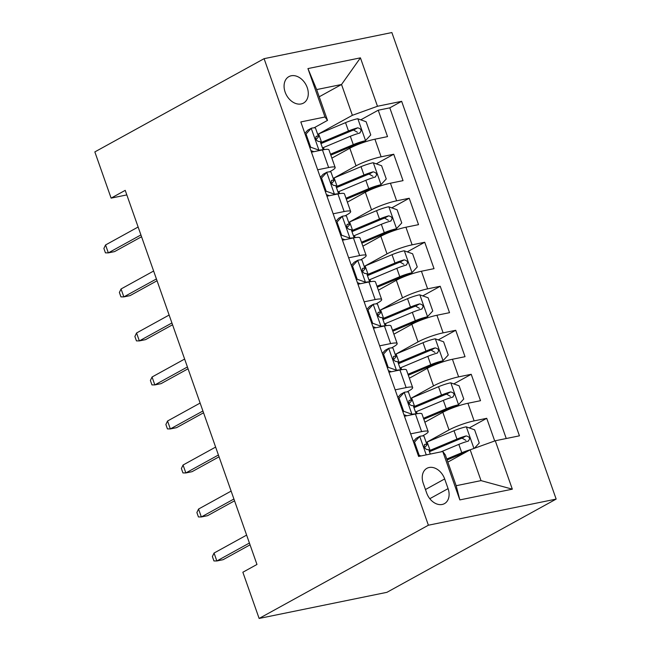 <?xml version="1.0" encoding="UTF-8"?>
<svg xmlns="http://www.w3.org/2000/svg" width="651" height="651" viewBox="0 0 651 651"><rect width="100%" height="100%" fill="white"/><g stroke="black" fill="none" stroke-linecap="round" stroke-linejoin="round"><path stroke-width="0.98" d="M285.13 92.117A15.103 11.043 61.2 0 0 303.472 103.094A15.103 11.043 61.2 0 0 307.231 87.6A15.103 11.043 61.2 0 0 288.889 76.631A15.103 11.043 61.2 0 0 285.13 92.117M556.157 499.089L391.869 32.55L264.094 58.671L428.391 525.219L556.157 499.089L386.906 592.329L259.131 618.45L428.391 525.219M494.711 440.971L486.728 418.308L469.265 427.927M424.867 422.214L442.826 412.319A18.879 2.856 -19.4 0 1 467.923 403.278L480.528 400.699L471.226 374.292L453.763 383.919M409.373 378.198L427.325 368.303A18.879 2.856 160.6 0 1 452.429 359.262L465.026 356.691L455.733 330.285L438.261 339.903M393.871 334.183L411.831 324.296A18.879 2.856 160.6 0 1 436.927 315.255L449.532 312.675L440.231 286.269L422.759 295.888M378.369 290.175L396.329 280.28A18.879 2.856 160.6 0 1 421.425 271.239L434.03 268.66L424.729 242.253L407.266 251.88M362.876 246.159L380.827 236.264A18.879 2.856 160.6 0 1 405.923 227.223L418.528 224.652L409.227 198.246L391.764 207.864M347.374 202.144L365.333 192.257A18.879 2.856 160.6 0 1 390.429 183.216L403.034 180.636L393.733 154.23L376.262 163.849M317.664 169.781L328.641 167.535A18.879 2.856 -19.4 0 1 335.167 167.478A18.879 2.856 -19.4 0 1 331.164 170.928L329.496 171.848M321.187 176.421L320.194 176.974M333.166 213.797L344.135 211.551A18.879 2.856 -19.4 0 1 350.661 211.494A18.879 2.856 -19.4 0 1 346.666 214.944L344.997 215.863M336.689 220.437L335.696 220.99M348.659 257.812L359.637 255.566A18.879 2.856 -19.4 0 1 366.163 255.509A18.879 2.856 -19.4 0 1 362.168 258.96L360.499 259.879M352.191 264.452L351.19 264.998M364.161 301.82L375.139 299.574A18.879 2.856 -19.4 0 1 381.665 299.525A18.879 2.856 -19.4 0 1 377.67 302.967L375.993 303.887M367.693 308.468L366.692 309.013M379.663 345.836L390.633 343.59A18.879 2.856 -19.4 0 1 397.167 343.533A18.879 2.856 -19.4 0 1 393.163 346.983L391.495 347.903M383.187 352.476L382.194 353.029M395.157 389.851L406.134 387.605A18.879 2.856 -19.4 0 1 412.661 387.548A18.879 2.856 -19.4 0 1 408.665 390.999L406.997 391.918M398.689 396.492L397.696 397.037M259.131 618.45L242.856 572.237L256.966 564.466L125.22 190.352L111.118 198.124L126.823 194.909M448.083 488.632L444.674 478.949A14.631 10.701 61.2 0 0 426.91 468.321A14.631 10.701 61.2 0 0 423.264 483.327L426.674 493.01A14.631 10.701 61.2 0 0 444.446 503.638A14.631 10.701 61.2 0 0 448.083 488.632L429.806 498.699M327.518 120.386L324.987 117.001L300.811 121.94L418.609 456.441L442.786 451.501L445.308 454.886L456.164 485.703L481.024 480.617L470.177 449.808L495.273 440.768L519.441 435.82L401.651 101.32L377.474 106.268L352.378 115.308L341.531 84.5L316.663 89.578L327.518 120.386L314.002 127.832M324.987 117.001L307.939 68.583L360.426 57.849L377.474 106.268M495.273 440.768L512.321 489.178L459.834 499.911L442.786 451.501M334.028 177.967L356.032 165.842A18.879 2.856 -19.4 0 1 381.128 156.81L393.733 154.23M331.872 158.136L349.831 148.241L356.032 165.842M349.522 221.983L371.534 209.858A18.879 2.856 -19.4 0 1 396.63 200.817L409.227 198.246M365.024 265.99L387.028 253.874A18.879 2.856 -19.4 0 1 412.124 244.833L424.729 242.253M380.526 310.006L402.53 297.881A18.879 2.856 -19.4 0 1 427.626 288.849L440.231 286.269M396.02 354.022L418.032 341.897A18.879 2.856 -19.4 0 1 443.128 332.856L455.733 330.285M411.522 398.03L433.525 385.913A18.879 2.856 -19.4 0 1 458.621 376.872L471.226 374.292M410.659 433.859L421.636 431.621A18.879 2.856 -19.4 0 1 428.163 431.564A18.879 2.856 -19.4 0 1 424.167 435.006L422.499 435.926M414.191 440.507L413.19 441.053M427.023 442.045L449.027 429.929A18.879 2.856 -19.4 0 1 474.123 420.888L486.728 418.308M506.25 438.522L389.803 107.846L378.231 110.214L360.768 119.833M349.831 148.241A18.879 2.856 160.6 0 1 374.927 139.2L387.532 136.62L378.231 110.214M404.458 416.258L415.436 414.012A18.879 2.856 -19.4 0 1 421.962 413.955L428.163 431.564M412.661 387.548L406.46 369.939A18.879 2.856 160.6 0 0 399.934 369.996L388.956 372.242M397.167 343.533L390.966 325.931A18.879 2.856 160.6 0 0 384.44 325.988L373.462 328.226M381.665 299.525L375.464 281.916A18.879 2.856 160.6 0 0 368.938 281.973L357.96 284.218M366.163 255.509L359.962 237.9A18.879 2.856 160.6 0 0 353.436 237.957L342.459 240.203M350.661 211.494L344.469 193.892A18.879 2.856 160.6 0 0 337.942 193.949L326.965 196.187M335.167 167.478L328.967 149.876A18.879 2.856 160.6 0 0 322.44 149.933L311.463 152.179M305.693 132.413L304.692 132.959M447.855 462.104L470.177 449.808M111.118 198.124L94.843 151.911L264.094 58.671M319.21 96.796L341.531 84.5L360.426 57.849M318.526 133.951L352.378 115.308M389.803 107.846L401.651 101.32M456.164 485.703L459.834 499.911M481.024 480.617L512.321 489.178M307.939 68.583L316.663 89.578M413.328 441.435L416.209 438.31L419.879 436.292A12.507 1.896 -19.4 0 1 424.029 436.292L426.975 444.649A12.507 1.896 160.6 0 0 425.062 444.316L424.737 444.413M419.879 436.292L414.516 442.102L419.171 455.309L420.994 455.952M424.485 447.742L426.706 445.284A12.507 1.896 160.6 0 0 426.975 444.649M424.452 444.649L425.062 444.316C423.484 446.366 424.102 448.124 426.926 449.597A12.507 1.896 -19.4 0 1 428.83 449.931L430.287 454.056M214.049 553.049L212.389 556.548L213.935 560.95L216.84 560.975L214.049 553.049L246.623 535.106M249.414 543.032L216.84 560.975L223.057 559.705L250.049 544.838M414.516 442.102L413.719 442.55M418.365 455.749L419.171 455.309M474.408 448.279L479.258 443.022L474.603 429.815L466.149 426.828A12.507 1.896 160.6 0 0 454.024 430.734L427.129 442.005A36.114 5.468 160.6 0 0 426.177 442.403M466.002 452.103A6.372 0.968 160.6 0 0 464.139 452.827L447.099 459.964M470.543 449.67A12.507 1.896 160.6 0 0 461.779 452.738L446.765 459.028M440.93 451.875L458.833 444.381A12.507 1.896 -19.4 0 1 468.012 441.191C470.518 438.636 469.9 436.878 466.157 435.91A12.507 1.896 160.6 0 0 456.969 439.099L430.075 450.362A36.114 5.468 160.6 0 0 429.123 450.761M429.465 451.729A29.979 4.541 -19.4 0 1 432.435 450.451L459.337 439.181A6.372 0.968 -19.4 0 1 462.096 438.147L465.904 440.369M468.012 441.191L468.557 440.971M397.826 397.427L400.707 394.303L404.377 392.276L399.022 398.095L403.669 411.294L412.124 414.288A12.507 1.896 -19.4 0 1 415.704 413.963M412.124 414.288L410.96 414.931M404.377 392.276A12.507 1.896 -19.4 0 1 408.527 392.276L411.473 400.642A12.507 1.896 160.6 0 0 409.56 400.3L409.235 400.406M406.908 415.753L403.913 414.695M408.983 403.726L411.204 401.268A12.507 1.896 160.6 0 0 411.473 400.642M408.95 400.642L409.56 400.3C407.982 402.351 408.6 404.108 411.424 405.581A12.507 1.896 -19.4 0 1 413.336 405.923L416.135 413.873M198.555 509.041L196.887 512.54L198.433 516.935L201.338 516.959L198.555 509.041L231.129 491.098M233.912 499.016L201.338 516.959L207.555 515.69L234.547 500.822M399.022 398.095L398.217 398.534M402.871 411.733L403.669 411.294M382.332 353.412L385.205 350.287L388.875 348.269L383.52 354.079L388.167 367.278L396.622 370.273A12.507 1.896 -19.4 0 1 400.202 369.947M396.622 370.273L395.458 370.915M388.875 348.269A12.507 1.896 -19.4 0 1 393.025 348.261L395.971 356.626A12.507 1.896 160.6 0 0 394.067 356.292L393.733 356.39M391.406 371.745L388.411 370.679M393.489 359.718L395.71 357.261A12.507 1.896 160.6 0 0 395.971 356.626M393.448 356.626L394.067 356.292C392.48 358.335 393.106 360.101 395.922 361.574A12.507 1.896 -19.4 0 1 397.834 361.907L400.634 369.858M183.053 465.026L181.385 468.525L182.939 472.927L185.844 472.952L183.053 465.026L215.627 447.082M218.419 455.008L185.844 472.952L192.061 471.674L219.053 456.807M383.52 354.079L382.715 354.518M387.369 367.725L388.167 367.278M366.83 309.396L369.711 306.271L373.373 304.253L368.018 310.063L372.673 323.27L381.128 326.257A12.507 1.896 -19.4 0 1 384.7 325.931M381.128 326.257L379.956 326.9M373.373 304.253A12.507 1.896 -19.4 0 1 377.531 304.245L380.477 312.61A12.507 1.896 160.6 0 0 378.565 312.277L378.239 312.374M375.912 327.73L372.909 326.672M377.987 315.702L380.208 313.245A12.507 1.896 160.6 0 0 380.477 312.61M377.954 312.61L378.565 312.277C376.986 314.327 377.604 316.085 380.42 317.558A12.507 1.896 -19.4 0 1 382.332 317.891L385.132 325.85M167.551 421.01L165.883 424.509L167.437 428.911L170.342 428.936L167.551 421.01L200.126 403.067M202.917 410.993L170.342 428.936L176.559 427.666L203.551 412.791M368.018 310.063L367.221 310.503M371.867 323.71L372.673 323.27M351.328 265.388L354.209 262.255L357.879 260.237L352.525 266.047L357.171 279.255L365.626 282.241A12.507 1.896 -19.4 0 1 369.198 281.916M365.626 282.241L364.462 282.892M357.879 260.237A12.507 1.896 -19.4 0 1 362.029 260.237L364.975 268.594A12.507 1.896 160.6 0 0 363.063 268.261L362.737 268.367M360.41 283.714L357.415 282.656M362.485 271.687L364.706 269.229A12.507 1.896 160.6 0 0 364.975 268.594M362.452 268.603L363.063 268.261C361.484 270.311 362.102 272.069 364.926 273.542A12.507 1.896 -19.4 0 1 366.839 273.876L369.638 281.834M152.057 377.002L150.389 380.501L151.935 384.896L154.84 384.92L152.057 377.002L184.632 359.059M187.415 366.977L154.84 384.92L161.057 383.651L188.049 368.783M352.525 266.047L351.719 266.495M356.366 279.694L357.171 279.255M423.817 419.211L448.645 408.812A6.372 0.968 160.6 0 1 454.732 406.842L458.402 404.824L463.756 399.006L459.11 385.807L450.647 382.812A12.507 1.896 160.6 0 0 438.53 386.718L411.627 397.989A36.114 5.468 160.6 0 0 410.683 398.388M458.402 404.824A12.507 1.896 160.6 0 0 446.277 408.73L423.484 418.276M415.484 412.034A36.114 5.468 -19.4 0 1 416.437 411.635L443.331 400.365A12.507 1.896 -19.4 0 1 452.518 397.183C455.016 394.628 454.398 392.862 450.655 391.902A12.507 1.896 160.6 0 0 441.476 395.084L414.573 406.354A36.114 5.468 160.6 0 0 413.629 406.753M413.971 407.721A29.979 4.541 -19.4 0 1 416.941 406.436L443.836 395.173A6.372 0.968 -19.4 0 1 446.594 394.14L450.402 396.353M452.518 397.183L453.063 396.964M408.315 375.204L433.143 364.804A6.372 0.968 160.6 0 1 439.23 362.827L442.9 360.809L448.254 354.998L443.608 341.791L435.153 338.805A12.507 1.896 160.6 0 0 423.028 342.711L396.133 353.973A36.114 5.468 160.6 0 0 395.181 354.372M442.9 360.809A12.507 1.896 160.6 0 0 430.775 364.715L407.982 374.26M399.983 368.018A36.114 5.468 -19.4 0 1 400.935 367.62L427.837 356.349A12.507 1.896 -19.4 0 1 437.016 353.167C439.523 350.612 438.896 348.855 435.153 347.886A12.507 1.896 160.6 0 0 425.974 351.068L399.071 362.338A36.114 5.468 160.6 0 0 398.127 362.737M398.469 363.706A29.979 4.541 -19.4 0 1 401.439 362.428L428.334 351.158A6.372 0.968 -19.4 0 1 431.1 350.124L434.909 352.346M437.016 353.167L437.562 352.948M392.813 331.188L417.641 320.788A6.372 0.968 160.6 0 1 423.728 318.819L427.398 316.793L432.76 310.983L428.106 297.776L419.651 294.789A12.507 1.896 160.6 0 0 407.526 298.695L380.632 309.966A36.114 5.468 160.6 0 0 379.679 310.364M427.398 316.793A12.507 1.896 160.6 0 0 415.281 320.699L392.488 330.252M384.489 324.003A36.114 5.468 -19.4 0 1 385.433 323.604L412.335 312.342A12.507 1.896 -19.4 0 1 421.514 309.152C424.021 306.597 423.402 304.839 419.659 303.871A12.507 1.896 160.6 0 0 410.472 307.06L383.577 318.323A36.114 5.468 160.6 0 0 382.625 318.721M382.967 319.69A29.979 4.541 -19.4 0 1 385.937 318.412L412.84 307.142A6.372 0.968 -19.4 0 1 415.598 306.108L419.407 308.33M421.514 309.152L422.06 308.932M377.32 287.172L402.147 276.773A6.372 0.968 160.6 0 1 408.234 274.803L411.896 272.785L417.258 266.967L412.604 253.768L404.149 250.773A12.507 1.896 160.6 0 0 392.032 254.679L365.13 265.95A36.114 5.468 160.6 0 0 364.186 266.349M411.896 272.785A12.507 1.896 160.6 0 0 399.779 276.691L376.986 286.237M368.987 279.995A36.114 5.468 -19.4 0 1 369.939 279.596L396.833 268.326A12.507 1.896 -19.4 0 1 406.021 265.144C408.519 262.589 407.9 260.823 404.157 259.863A12.507 1.896 160.6 0 0 394.978 263.045L368.075 274.315A36.114 5.468 160.6 0 0 367.131 274.714M367.465 275.682A29.979 4.541 -19.4 0 1 370.435 274.397L397.338 263.134A6.372 0.968 -19.4 0 1 400.096 262.093L403.905 264.314M406.021 265.144L406.566 264.924M335.826 221.373L338.707 218.248L342.377 216.222L337.023 222.04L341.669 235.239L350.124 238.233A12.507 1.896 -19.4 0 1 353.705 237.908M350.124 238.233L348.96 238.876M342.377 216.222A12.507 1.896 -19.4 0 1 346.527 216.222L349.473 224.587A12.507 1.896 160.6 0 0 347.569 224.253L347.235 224.351M344.908 239.706L341.913 238.64M346.983 227.671L349.213 225.222A12.507 1.896 160.6 0 0 349.473 224.587M346.95 224.587L347.569 224.253C345.982 226.296 346.609 228.062 349.424 229.534A12.507 1.896 -19.4 0 1 351.337 229.868L354.136 237.818M136.555 332.986L134.887 336.486L136.441 340.888L139.347 340.912L136.555 332.986L169.13 315.043M171.921 322.969L139.347 340.912L145.555 339.635L172.556 324.768M337.023 222.04L336.217 222.479M340.872 235.686L341.669 235.239M361.818 243.165L386.645 232.765A6.372 0.968 160.6 0 1 392.732 230.788L396.402 228.77L401.757 222.959L397.11 209.752L388.647 206.766A12.507 1.896 160.6 0 0 376.53 210.672L349.628 221.934A36.114 5.468 160.6 0 0 348.684 222.333M396.402 228.77A12.507 1.896 160.6 0 0 384.277 232.676L361.484 242.221M353.485 235.979A36.114 5.468 -19.4 0 1 354.437 235.581L381.331 224.31A12.507 1.896 -19.4 0 1 390.519 221.128C393.025 218.573 392.398 216.816 388.655 215.847A12.507 1.896 160.6 0 0 379.476 219.029L352.573 230.299A36.114 5.468 160.6 0 0 351.63 230.698M351.971 231.666A29.979 4.541 -19.4 0 1 354.941 230.389L381.836 219.118A6.372 0.968 -19.4 0 1 384.603 218.085L388.411 220.307M390.519 221.128L391.064 220.909M320.333 177.357L323.213 174.232L326.875 172.214L321.521 178.024L326.175 191.231L334.63 194.218A12.507 1.896 -19.4 0 1 338.203 193.892M334.63 194.218L333.458 194.861M326.875 172.214A12.507 1.896 -19.4 0 1 331.034 172.206L333.979 180.571A12.507 1.896 160.6 0 0 332.067 180.237L331.733 180.335M329.414 195.691L326.411 194.633M331.489 183.663L333.711 181.206A12.507 1.896 160.6 0 0 333.979 180.571M331.457 180.571L332.067 180.237C330.488 182.288 331.107 184.046 333.922 185.519A12.507 1.896 -19.4 0 1 335.835 185.852L338.634 193.811M121.053 288.971L119.385 292.47L120.94 296.872L123.845 296.897L121.053 288.971L153.628 271.028M156.419 278.954L123.845 296.897L130.062 295.627L157.054 280.752M321.521 178.024L320.723 178.464M325.37 191.671L326.175 191.231M346.316 199.149L371.143 188.749A6.372 0.968 160.6 0 1 377.23 186.78L380.9 184.754L386.255 178.944L381.608 165.736L373.153 162.75A12.507 1.896 160.6 0 0 361.028 166.656L334.134 177.926A36.114 5.468 160.6 0 0 333.182 178.325M380.9 184.754A12.507 1.896 160.6 0 0 368.783 188.66L345.99 198.213M337.991 191.964A36.114 5.468 -19.4 0 1 338.935 191.565L365.838 180.303A12.507 1.896 -19.4 0 1 375.017 177.113C377.523 174.558 376.905 172.8 373.161 171.831A12.507 1.896 160.6 0 0 363.974 175.013L337.08 186.284A36.114 5.468 160.6 0 0 336.128 186.682M336.469 187.651A29.979 4.541 -19.4 0 1 339.44 186.373L366.342 175.103A6.372 0.968 -19.4 0 1 369.101 174.069L372.909 176.291M375.017 177.113L375.562 176.893M304.831 133.349L307.711 130.216L311.381 128.198L306.027 134.008L310.673 147.216L319.128 150.202A12.507 1.896 -19.4 0 1 322.701 149.876M319.128 150.202L317.965 150.845M311.381 128.198A12.507 1.896 -19.4 0 1 315.532 128.198L318.477 136.555A12.507 1.896 160.6 0 0 316.565 136.222L316.24 136.328M313.912 151.675L310.909 150.617M315.987 139.648L318.209 137.19A12.507 1.896 160.6 0 0 318.477 136.555M315.955 136.564L316.565 136.222C314.986 138.272 315.605 140.03 318.429 141.503A12.507 1.896 -19.4 0 1 320.333 141.837L323.14 149.795M105.552 244.963L103.891 248.454L105.438 252.857L108.343 252.881L105.552 244.963L138.126 227.02M140.917 234.938L108.343 252.881L114.56 251.611L141.552 236.744M306.027 134.008L305.221 134.456M309.868 147.655L310.673 147.216M330.814 155.133L355.641 144.734A6.372 0.968 160.6 0 1 361.736 142.764L365.398 140.746L370.761 134.928L366.106 121.729L357.651 118.734A12.507 1.896 160.6 0 0 345.535 122.64L318.632 133.911A36.114 5.468 160.6 0 0 317.688 134.309M365.398 140.746A12.507 1.896 160.6 0 0 353.281 144.644L330.488 154.197M322.489 147.956A36.114 5.468 -19.4 0 1 323.433 147.557L350.336 136.287A12.507 1.896 -19.4 0 1 359.523 133.105C362.021 130.542 361.403 128.784 357.659 127.824A12.507 1.896 160.6 0 0 348.472 131.006L321.578 142.276A36.114 5.468 160.6 0 0 320.626 142.675M320.967 143.643A29.979 4.541 -19.4 0 1 323.938 142.357L350.84 131.095A6.372 0.968 -19.4 0 1 353.599 130.054L357.407 132.275M359.523 133.105L360.06 132.885M365.333 192.257L371.534 209.858M380.827 236.264L387.028 253.874M396.329 280.28L402.53 297.881M411.831 324.296L418.032 341.897M427.325 368.303L433.525 385.913M442.826 412.319L449.027 429.929M467.923 403.278L474.123 420.888M374.927 139.2L381.128 156.81M390.429 183.216L396.63 200.817M405.923 227.223L412.124 244.833M421.425 271.239L427.626 288.849M436.927 315.255L443.128 332.856M452.429 359.262L458.621 376.872M415.436 414.012L421.636 431.621M399.934 369.996L406.134 387.605M384.44 325.988L390.633 343.59M368.938 281.973L375.139 299.574M353.436 237.957L359.637 255.566M337.942 193.949L344.135 211.551M322.44 149.933L328.641 167.535M425.453 489.536L444.674 478.949M419.74 436.439L426.242 454.878M473.944 448.449L466.36 426.901M430.075 450.362L427.129 442.005M456.969 439.099L454.024 430.734M461.779 452.738L458.833 444.381M462.096 438.147L466.157 435.91M404.247 392.423L411.912 414.207M388.745 348.407L396.418 370.199M373.243 304.399L380.916 326.184M357.741 260.384L365.414 282.168M458.532 404.678L450.858 382.894M414.573 406.354L411.627 397.989M417.161 413.694L416.437 411.635M441.476 395.084L438.53 386.718M446.277 408.73L443.331 400.365M446.594 394.14L450.655 391.902M443.03 360.662L435.364 338.878M399.071 362.338L396.133 353.973M401.659 369.678L400.935 367.62M425.974 351.068L423.028 342.711M430.775 364.715L427.837 356.349M431.1 350.124L435.153 347.886M427.536 316.655L419.862 294.862M383.577 318.323L380.632 309.966M386.157 325.671L385.433 323.604M410.472 307.06L407.526 298.695M415.281 320.699L412.335 312.342M415.598 306.108L419.659 303.871M412.034 272.639L404.361 250.855M368.075 274.315L365.13 265.95M370.663 281.655L369.939 279.596M394.978 263.045L392.032 254.679M399.779 276.691L396.833 268.326M400.096 262.093L404.157 259.863M342.247 216.368L349.921 238.16M396.532 228.623L388.867 206.839M352.573 230.299L349.628 221.934M355.161 237.639L354.437 235.581M379.476 219.029L376.53 210.672M384.277 232.676L381.331 224.31M384.603 218.085L388.655 215.847M326.745 172.36L334.419 194.144M381.038 184.607L373.365 162.823M337.08 186.284L334.134 177.926M339.659 193.632L338.935 191.565M363.974 175.013L361.028 166.656M368.783 188.66L365.838 180.303M369.101 174.069L373.161 171.831M311.243 128.345L318.917 150.129M365.536 140.6L357.863 118.807M321.578 142.276L318.632 133.911M324.165 149.616L323.433 147.557M348.472 131.006L345.535 122.64M353.281 144.644L350.336 136.287M353.599 130.054L357.659 127.824"/></g></svg>
